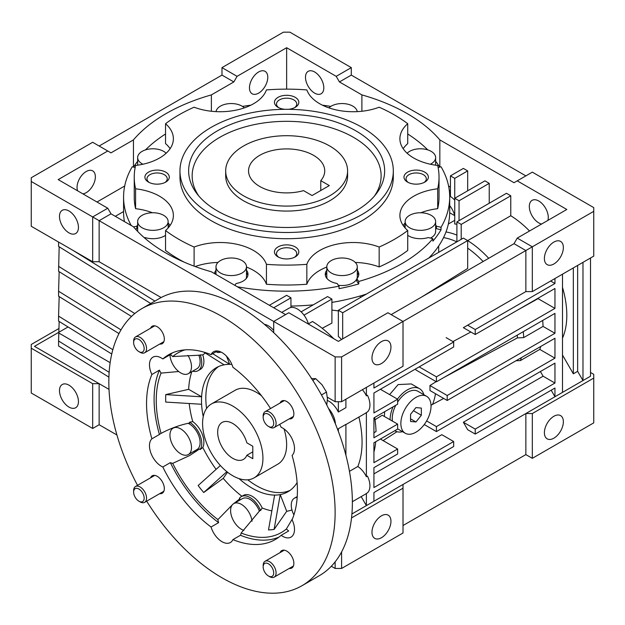 <?xml version="1.0" encoding="UTF-8"?>
<svg xmlns="http://www.w3.org/2000/svg" width="625" height="625" viewBox="0 0 625 625"><rect width="100%" height="100%" fill="white"/><g stroke="black" fill="none" stroke-linecap="round" stroke-linejoin="round"><path stroke-width="0.94" d="M329.742 146.016A60.961 35.195 180 0 1 347.594 170.898A60.961 35.195 180 0 1 309.969 203.414A60.961 35.195 180 0 1 243.531 195.789A60.961 35.195 180 0 1 225.68 170.898A60.961 35.195 180 0 1 263.312 138.383A60.961 35.195 180 0 1 329.742 146.016M320.781 180.656A38.102 21.992 0 0 0 324.734 170.898A38.102 21.992 0 0 0 313.578 155.344A38.102 21.992 0 0 0 272.055 150.578A38.102 21.992 0 0 0 248.539 170.898A38.102 21.992 0 0 0 259.695 186.453A38.102 21.992 0 0 0 303.539 190.617L312.07 195.539L329.312 185.586L320.781 180.656L320.781 190.508M150.547 477.82A10.055 5.805 60 0 1 152.188 475.812A10.055 5.805 60 0 1 157.219 476.312A10.055 5.805 60 0 1 163.789 485.18A10.055 5.805 60 0 1 162.242 493.234A10.055 5.805 60 0 1 159.695 493.656M150.547 328.242A10.055 5.805 60 0 1 152.188 326.242A10.055 5.805 60 0 1 157.219 326.742A10.055 5.805 60 0 1 163.789 335.602A10.055 5.805 60 0 1 162.242 343.664A10.055 5.805 60 0 1 159.695 344.078M280.086 403.031A10.055 5.805 60 0 1 281.719 401.023A10.055 5.805 60 0 1 286.75 401.523A10.055 5.805 60 0 1 293.32 410.391A10.055 5.805 60 0 1 291.781 418.445A10.055 5.805 60 0 1 289.227 418.867M280.086 552.602A10.055 5.805 60 0 1 281.719 550.602A10.055 5.805 60 0 1 286.75 551.102A10.055 5.805 60 0 1 293.32 559.961A10.055 5.805 60 0 1 291.781 568.023A10.055 5.805 60 0 1 289.227 568.438M137.531 485.328A160.016 92.383 60 0 1 141.977 308.555A160.016 92.383 60 0 1 221.984 316.484A160.016 92.383 60 0 1 326.516 457.484A160.016 92.383 60 0 1 301.992 585.711A160.016 92.383 60 0 1 221.984 577.781A160.016 92.383 60 0 1 146.68 501.164M301.992 585.711L319.227 575.75A160.016 92.383 -120 0 0 343.758 447.531A160.016 92.383 -120 0 0 239.227 306.523A160.016 92.383 -120 0 0 159.219 298.602L141.977 308.555M270.555 408.531A106.672 61.586 -120 0 0 232.914 367.258A16.766 9.68 -120 0 0 213.602 351.734A16.766 9.68 -120 0 0 211.055 354.641A106.672 61.586 -120 0 0 168.648 354.75A106.672 61.586 -120 0 0 162.812 358.953A16.766 9.68 -120 0 0 161.32 357.984A16.766 9.68 -120 0 0 152.945 357.156A16.766 9.68 -120 0 0 151.883 374.5A106.672 61.586 -120 0 0 151.883 438.82A16.766 9.68 -120 0 0 150.703 452.508A16.766 9.68 -120 0 0 161.32 466.234A16.766 9.68 -120 0 0 162.812 466.984A106.672 61.586 -120 0 0 211.055 527.008A16.766 9.68 -120 0 0 221.984 541.695A16.766 9.68 -120 0 0 230.367 542.531A16.766 9.68 -120 0 0 232.914 539.625A106.672 61.586 -120 0 0 275.32 539.516A106.672 61.586 -120 0 0 281.156 535.312A16.766 9.68 -120 0 0 282.641 536.281A16.766 9.68 -120 0 0 291.023 537.109A16.766 9.68 -120 0 0 292.086 519.766A106.672 61.586 -120 0 0 292.086 455.438A16.766 9.68 -120 0 0 293.258 441.758A16.766 9.68 -120 0 0 282.641 428.023A16.766 9.68 -120 0 0 281.156 427.273A106.672 61.586 -120 0 0 279.695 424.367M260.602 510.547A17.523 10.117 -120 0 0 241.234 496.656L243.391 495.414A17.523 10.117 60 0 1 262.195 508L260.602 510.547A91.219 52.664 -120 0 1 260.023 510.32L241.156 533.031A16.766 9.68 60 0 1 240.453 535.266A106.672 61.586 -120 0 0 278.961 537.109M232.914 539.625L240.453 535.266M151.883 438.82L159.43 434.469A16.766 9.68 60 0 1 160.484 433.68A16.766 9.68 60 0 1 161.055 433.391C169.789 428.711 178.883 425.336 188.336 423.266L189.805 422.969A91.219 52.664 -120 0 1 189.602 422.219L192.766 421.633A17.523 10.117 60 0 1 202.805 447.508A89.914 51.914 -120 0 0 216.102 469.367M202.805 447.508L200.203 449.539A91.219 52.664 -120 0 1 199.828 448.805L189.68 455.531L172.688 463.359A16.766 9.68 60 0 1 170.352 462.633A106.672 61.586 -120 0 0 218.602 522.648A16.766 9.68 60 0 1 217.898 519.602A103.625 59.828 60 0 1 172.688 463.359M162.812 466.984L170.352 462.633M193.469 451.586A16.766 9.68 -120 0 0 196.055 451.531M178.688 371.523L161.055 373.102A16.766 9.68 60 0 1 159.43 370.141A106.672 61.586 -120 0 0 159.43 434.469M151.883 374.5L159.43 370.141M243.867 530.352A15.242 8.797 60 0 1 241.383 529.258A15.242 8.797 60 0 1 231.422 515.828A15.242 8.797 60 0 1 233.758 503.617L242.383 498.641A15.242 8.797 60 0 1 250 499.391A15.242 8.797 60 0 1 259.422 511.242M233.758 503.617A15.242 8.797 60 0 1 241.383 504.367A15.242 8.797 60 0 1 252.047 521.234M188.133 423.312A15.242 8.797 60 0 1 189.344 423.93A15.242 8.797 60 0 1 199.297 437.359A15.242 8.797 60 0 1 196.961 449.57L188.336 454.547A15.242 8.797 60 0 1 180.719 453.797A15.242 8.797 60 0 1 170.766 440.367A15.242 8.797 60 0 1 173.102 428.156A15.242 8.797 60 0 1 180.719 428.906A15.242 8.797 60 0 1 190.68 442.336A15.242 8.797 60 0 1 188.336 454.547M198.859 355.164A15.242 8.797 60 0 1 196.961 368.695L188.336 373.672A15.242 8.797 60 0 1 180.719 372.914A15.242 8.797 60 0 1 169.953 354.828M187.922 355.375A15.242 8.797 60 0 1 188.336 373.672M203.242 416.641A71.625 41.352 60 0 1 201.609 404.266A71.625 41.352 -120 0 1 201.609 396.797A71.625 41.352 60 0 1 216.344 367.68A71.625 41.352 60 0 1 224.086 364.828A71.625 41.352 -120 0 1 229.68 364.328A71.625 41.352 60 0 1 231.875 364.414M274.625 495.094A71.625 41.352 -120 0 0 280.227 494.594L274.109 529.414A99.633 57.523 -120 0 1 268.508 529.914L274.625 495.094A71.625 41.352 60 0 1 252.156 488.195A71.625 41.352 60 0 1 239.016 478.609M293.914 514.883A15.242 8.797 60 0 1 294.422 498.195A15.242 8.797 60 0 1 297.172 497.484M335.414 423.914A16.766 9.68 -120 0 0 328.492 408.445A16.766 9.68 -120 0 1 335.414 423.914M226.555 356.266L229.68 364.328L212.727 353.68M203.844 352.117L224.086 364.828M205.305 353.031A89.914 51.914 -120 0 0 202.805 354.938A17.523 10.117 60 0 1 200.258 369.43L198.102 370.672A17.523 10.117 -120 0 0 200.203 354.867A91.219 52.664 -120 0 0 199.828 355.18L172.688 356.562A103.625 59.828 60 0 1 185.016 349.867M202.805 354.938L200.203 354.867M192.633 371.188A17.523 10.117 -120 0 0 198.102 370.672M191.852 371.641A89.914 51.914 -120 0 0 188.656 389.32L201.609 396.797L165.742 394.609A99.633 57.523 -120 0 0 165.742 402.07L201.609 404.266M188.656 389.32L165.742 394.609M200.203 449.539A17.523 10.117 -120 0 0 189.602 422.219M189.188 403.5A89.914 51.914 -120 0 0 192.766 421.633M226.867 471.68L203.727 492.516A99.633 57.523 -120 0 1 198.133 485.547L220.367 465.523M203.727 492.516L223.211 478.359A89.914 51.914 -120 0 0 241.922 496.258M227.531 472.211L223.211 478.359M241.234 496.656A17.523 10.117 -120 0 0 239.398 498.305A91.219 52.664 -120 0 0 239.977 498.742A16.766 9.68 -120 0 0 238.891 500.656M262.195 508A89.914 51.914 -120 0 0 271.852 510.883M274.109 529.414L286.703 511.289A89.914 51.914 -120 0 0 291.953 509.938M297.102 482.609A71.625 41.352 60 0 1 287.969 491.742A71.625 41.352 60 0 1 280.227 494.594L286.703 511.289M215.977 351.797A103.625 59.828 60 0 1 217.898 352.523A16.766 9.68 60 0 1 218.266 351.109M172.547 352.805A106.672 61.586 -120 0 0 170.352 354.594A16.766 9.68 60 0 1 172.688 356.562M221.258 352.172L217.898 352.523M161.055 433.391A103.625 59.828 60 0 1 161.055 373.102M217.898 519.602L232.781 504.352M233.266 503.938L239.977 498.742M281.156 535.312L288.695 530.961A16.766 9.68 60 0 1 286.367 528.992A103.625 59.828 60 0 1 241.156 533.031M286.367 528.992L292.602 518.523M211.055 354.641L217.391 350.984M162.812 358.953L170.352 354.594M211.055 527.008L218.602 522.648M232.758 406.07A42.672 24.633 60 0 1 260.633 443.672A42.672 24.633 60 0 1 254.094 477.867A42.672 24.633 60 0 1 232.758 475.75A42.672 24.633 60 0 1 204.883 438.148A42.672 24.633 60 0 1 211.422 403.953A42.672 24.633 60 0 1 232.758 406.07M246.852 455.266L252.805 458.703L252.805 446.258L246.852 442.828A21.336 12.32 -120 0 0 232.758 423.492A21.336 12.32 -120 0 0 222.094 422.438A21.336 12.32 -120 0 0 218.82 439.531A21.336 12.32 -120 0 0 232.758 458.328A21.336 12.32 -120 0 0 243.43 459.391A21.336 12.32 -120 0 0 246.852 455.266L252.805 451.828M426.617 396.305A21.336 12.32 120 0 0 415.945 397.359A21.336 12.32 120 0 0 402.008 416.164A21.336 12.32 120 0 0 405.281 433.258A21.336 12.32 120 0 0 415.945 432.203A21.336 12.32 120 0 0 429.883 413.398A21.336 12.32 120 0 0 426.617 396.305L417.992 391.328A21.336 12.32 120 0 0 407.328 392.383A21.336 12.32 120 0 0 397.633 402.062M395.773 405.273A21.336 12.32 120 0 0 392.422 421.109M415.945 407.594L410.562 414.297L410.562 421.484L415.945 421.961L421.336 415.266L421.336 408.078L415.945 407.594M413.445 410.711L421.336 415.266M410.562 418.852L415.945 421.961M269.625 576.664L268.43 575.977A7.453 4.305 60 0 1 263.164 566.844A7.453 4.305 60 0 1 268.43 563.805A7.453 4.305 60 0 1 273.703 572.93A7.453 4.305 60 0 1 268.43 575.977L269.625 576.664A9.141 5.281 60 0 0 274.195 577.117L293.414 566.023M263.164 566.844L263.164 565.469A9.141 5.281 60 0 1 265.055 561.281A9.141 5.281 60 0 1 269.625 561.734A9.141 5.281 60 0 1 275.602 569.789A9.141 5.281 60 0 1 274.195 577.117M133.625 492.062A7.453 4.305 60 0 1 138.898 489.016A7.453 4.305 60 0 1 144.164 498.148A7.453 4.305 60 0 1 138.898 501.188A7.453 4.305 60 0 1 133.625 492.062L133.625 490.68A9.141 5.281 60 0 1 135.523 486.492A9.141 5.281 60 0 1 142.562 488.945A9.141 5.281 60 0 1 146.555 498.148A9.141 5.281 60 0 1 144.664 502.328A9.141 5.281 60 0 1 140.094 501.875L138.898 501.188M140.094 352.305L138.898 351.617A7.453 4.305 60 0 1 133.625 342.484A7.453 4.305 60 0 1 138.898 339.445A7.453 4.305 60 0 1 144.164 348.57A7.453 4.305 60 0 1 138.898 351.617L140.094 352.305A9.141 5.281 60 0 0 144.664 352.758L163.883 341.664M133.625 342.484L133.625 341.102A9.141 5.281 60 0 1 135.523 336.922A9.141 5.281 60 0 1 140.094 337.375A9.141 5.281 60 0 1 146.062 345.43A9.141 5.281 60 0 1 144.664 352.758M263.164 417.273A7.453 4.305 60 0 1 268.43 414.227A7.453 4.305 60 0 1 273.703 423.359A7.453 4.305 60 0 1 268.43 426.398A7.453 4.305 60 0 1 263.164 417.273L263.164 415.891A9.141 5.281 60 0 1 265.055 411.703A9.141 5.281 60 0 1 272.102 414.156A9.141 5.281 60 0 1 276.094 423.359A9.141 5.281 60 0 1 274.195 427.539A9.141 5.281 60 0 1 269.625 427.086L268.43 426.398M312.766 380.352L315.703 378.656L322.055 384.805L326.477 392.062L327.438 398.688L326.773 404.969M321.477 394.945L326.477 392.062M311.273 378.578L315.703 378.656M211.422 403.953L235.133 390.273A42.672 24.633 60 0 1 261.547 395.812M284.008 428.906A42.672 24.633 60 0 1 286.641 444.641A42.672 24.633 60 0 1 277.797 464.18L254.094 477.867M290.055 490.383A71.625 41.352 60 0 1 247.75 479.805M206.578 408.484A71.625 41.352 60 0 1 205.82 397.984A71.625 41.352 60 0 1 218.562 366.555M352.367 501.695L365.375 494.18A16.766 9.68 -120 0 0 366.383 493.445L367.453 492.82A16.766 9.68 -120 0 0 369.93 485.883A16.766 9.68 -120 0 0 367.453 476.102L366.383 476.719A16.766 9.68 -120 0 0 357.836 466.5A92.961 53.672 -120 0 0 362.07 442.156A92.961 53.672 -120 0 0 358.898 417.039M389.617 394.602L398.133 384.586L411.281 383.93L419.516 388.688A24.383 14.078 -60 0 1 423.898 394.734M397.484 399.141A24.383 14.078 -60 0 1 407.328 389.898A24.383 14.078 -60 0 1 419.516 388.688M281.727 312.406L289.031 308.188A16.766 9.68 60 0 1 308.453 324.102M59.484 216.445A13.414 7.742 60 0 1 62.258 210.305A13.414 7.742 60 0 1 72.594 213.898A13.414 7.742 60 0 1 78.445 227.391A13.414 7.742 60 0 1 75.672 233.531A13.414 7.742 60 0 1 65.336 229.938A13.414 7.742 60 0 1 59.484 216.445M258.617 93.133A12.953 7.477 -60 0 1 252.141 93.773A12.953 7.477 -60 0 1 250.156 83.398A12.953 7.477 -60 0 1 258.617 71.984A12.953 7.477 -60 0 1 265.094 71.336A12.953 7.477 -60 0 1 267.086 81.719A12.953 7.477 -60 0 1 258.617 93.133M77.672 190.859A12.953 7.477 -60 0 1 86.203 171.523A12.953 7.477 -60 0 1 92.68 170.883A12.953 7.477 -60 0 1 94.672 181.258A12.953 7.477 -60 0 1 86.203 192.68A12.953 7.477 -60 0 1 82.891 193.875M133.445 167.062L133.445 139.898A170.68 98.539 180 0 1 165.945 113.664A170.68 98.539 180 0 1 211.383 94.898L211.383 111.258M305.492 77.266A12.953 7.477 60 0 1 308.18 71.336A12.953 7.477 60 0 1 318.164 74.812A12.953 7.477 60 0 1 323.812 87.844A12.953 7.477 60 0 1 321.133 93.773A12.953 7.477 60 0 1 311.148 90.305A12.953 7.477 60 0 1 305.492 77.266M381.469 363.516A13.414 7.742 -60 0 1 374.758 364.18A13.414 7.742 -60 0 1 372.703 353.43A13.414 7.742 -60 0 1 381.469 341.617A13.414 7.742 -60 0 1 388.172 340.953A13.414 7.742 -60 0 1 390.227 351.695A13.414 7.742 -60 0 1 381.469 363.516M562.5 338.125A82.289 47.516 -120 0 0 566.812 315.242A82.289 47.516 -120 0 0 562.5 287.375M553.883 242.07A13.414 7.742 120 0 0 545.117 253.891A13.414 7.742 120 0 0 547.172 264.641A13.414 7.742 120 0 0 553.883 263.977A13.414 7.742 120 0 0 562.641 252.156A13.414 7.742 120 0 0 560.586 241.406A13.414 7.742 120 0 0 553.883 242.07M345.906 424.547L365.375 413.305A16.766 9.68 -120 0 0 366.383 412.563L367.453 411.945A16.766 9.68 -120 0 0 369.93 405.008A16.766 9.68 -120 0 0 367.453 395.219L366.383 395.844A16.766 9.68 -120 0 0 362.391 389.711M345.906 399.227L345.906 407.664L338.359 412.016A16.766 9.68 -120 0 0 327.375 400.477M273.703 330.422A16.766 9.68 -120 0 0 264.375 324.312M357.836 466.5L349.453 471.344M541.586 224.039A13.414 7.742 60 0 1 529.312 206.484A13.414 7.742 60 0 1 532.086 200.352A13.414 7.742 60 0 1 542.422 203.938A13.414 7.742 60 0 1 548.273 217.438A13.414 7.742 60 0 1 547.859 220.414M331.266 260.562A15.242 8.797 180 0 1 347.875 258.656A15.242 8.797 180 0 1 357.281 266.789A15.242 8.797 180 0 1 352.82 273.008A15.242 8.797 180 0 1 336.211 274.914A15.242 8.797 180 0 1 326.805 266.789A15.242 8.797 180 0 1 331.266 260.562M338.406 285.289A15.242 8.797 0 0 0 352.82 282.961A15.242 8.797 0 0 0 356.844 278.828M356.875 278.766A15.242 8.797 0 0 0 357.281 276.742L357.281 266.789M220.461 260.562A15.242 8.797 180 0 1 237.07 258.656A15.242 8.797 180 0 1 246.477 266.789A15.242 8.797 180 0 1 242.008 273.008A15.242 8.797 180 0 1 225.406 274.914A15.242 8.797 180 0 1 215.992 266.789A15.242 8.797 180 0 1 220.461 260.562M246.07 278.766A15.242 8.797 0 0 0 246.477 276.742L246.477 266.789M142.109 215.328A15.242 8.797 180 0 1 158.719 213.422A15.242 8.797 180 0 1 168.125 221.555A15.242 8.797 180 0 1 163.656 227.773A15.242 8.797 180 0 1 147.055 229.68A15.242 8.797 180 0 1 137.648 221.555A15.242 8.797 180 0 1 142.109 215.328M142.914 164.234A15.242 8.797 180 0 1 137.648 157.578A15.242 8.797 180 0 1 142.109 151.359A15.242 8.797 180 0 1 166.141 153.242M216.047 111.625A15.242 8.797 180 0 1 220.461 106.125A15.242 8.797 180 0 1 244.367 107.875M328.914 107.875A15.242 8.797 180 0 1 331.266 106.125A15.242 8.797 180 0 1 347.297 104.086A15.242 8.797 180 0 1 357.227 111.625M407.133 153.242A15.242 8.797 180 0 1 409.617 151.359A15.242 8.797 180 0 1 426.227 149.453A15.242 8.797 180 0 1 435.633 157.578A15.242 8.797 180 0 1 431.164 163.797A15.242 8.797 180 0 1 430.359 164.234M409.617 215.328A15.242 8.797 180 0 1 426.227 213.422A15.242 8.797 180 0 1 435.633 221.555A15.242 8.797 180 0 1 431.164 227.773A15.242 8.797 180 0 1 414.562 229.68A15.242 8.797 180 0 1 405.148 221.555A15.242 8.797 180 0 1 409.617 215.328M430.484 238.094A15.242 8.797 0 0 0 431.164 237.727A15.242 8.797 0 0 0 435.633 231.508L435.633 221.555M553.883 438.172A13.414 7.742 -60 0 1 547.172 438.836A13.414 7.742 -60 0 1 545.117 428.094A13.414 7.742 -60 0 1 553.883 416.273A13.414 7.742 -60 0 1 560.586 415.609A13.414 7.742 -60 0 1 562.641 426.359A13.414 7.742 -60 0 1 553.883 438.172M381.469 537.719A13.414 7.742 -60 0 1 374.758 538.383A13.414 7.742 -60 0 1 372.703 527.633A13.414 7.742 -60 0 1 381.469 515.82A13.414 7.742 -60 0 1 388.172 515.156A13.414 7.742 -60 0 1 390.227 525.898A13.414 7.742 -60 0 1 381.469 537.719M59.484 390.641A13.414 7.742 60 0 1 62.258 384.5A13.414 7.742 60 0 1 72.594 388.094A13.414 7.742 60 0 1 78.445 401.594A13.414 7.742 60 0 1 75.672 407.734A13.414 7.742 60 0 1 65.336 404.141A13.414 7.742 60 0 1 59.484 390.641M435.633 227.477A16.766 9.68 0 0 1 436.422 228.672L436.422 226.188A16.766 9.68 0 0 0 435.633 224.984M438.109 167.477L441.047 166.773A163.062 94.141 180 0 1 449.695 197.031A163.062 94.141 180 0 1 441.047 227.289L441.047 229.781A163.062 94.141 180 0 1 432.883 241.156L432.883 238.672A163.062 94.141 180 0 1 401.938 263.602A163.062 94.141 180 0 1 358.758 281.461L356.844 278.797L356.844 281.281L358.758 283.953A163.062 94.141 180 0 1 339.047 288.664L339.047 286.18A163.062 94.141 180 0 1 237.32 286.766M358.664 275.5A16.766 9.68 0 0 0 357.281 272.711M356.844 278.797A16.766 9.68 0 0 0 358.805 274.25A16.766 9.68 0 0 0 357.281 270.219M234.836 285.328L236.141 283.508A16.766 9.68 0 0 0 243.086 281.094A16.766 9.68 0 0 0 248 274.25A16.766 9.68 0 0 0 246.477 270.219M247.859 275.5A16.766 9.68 0 0 0 246.477 272.711M144.312 237.734L145.023 237.562A16.766 9.68 0 0 0 164.734 235.859A16.766 9.68 0 0 0 165.547 235.359M169.18 226.742A16.766 9.68 0 0 0 168.125 224.984M242.484 106.406A163.062 94.141 180 0 1 250.867 105.18M322.414 105.18A163.062 94.141 180 0 1 330.797 106.406M407.727 133.977A163.062 94.141 180 0 1 427.773 149.883M435.633 161.266A163.062 94.141 180 0 1 439.719 167.086M428.859 258.008A163.062 94.141 0 0 0 437.289 247.992A163.062 94.141 0 0 0 449.695 211.961L449.695 197.031M294.461 107.734A10.133 5.852 0 0 0 296.766 104.016A10.133 5.852 0 0 0 290.516 98.617A10.133 5.852 0 0 0 279.477 99.883A10.133 5.852 0 0 0 276.508 104.016A10.133 5.852 0 0 0 278.812 107.734M294.461 257.305A10.133 5.852 0 0 0 296.766 253.594A10.133 5.852 0 0 0 290.516 248.188A10.133 5.852 0 0 0 279.477 249.453A10.133 5.852 0 0 0 276.508 253.594A10.133 5.852 0 0 0 278.812 257.305M424 182.523A10.133 5.852 0 0 0 426.305 178.805A10.133 5.852 0 0 0 420.047 173.406A10.133 5.852 0 0 0 409.008 174.672A10.133 5.852 0 0 0 406.047 178.805A10.133 5.852 0 0 0 408.352 182.523M164.93 182.523A10.133 5.852 0 0 0 167.234 178.805A10.133 5.852 0 0 0 160.977 173.406A10.133 5.852 0 0 0 149.938 174.672A10.133 5.852 0 0 0 146.977 178.805A10.133 5.852 0 0 0 149.281 182.523M288.172 109.32A12.195 7.039 0 0 0 295.258 107.313A12.195 7.039 0 0 0 295.258 97.359A12.195 7.039 0 0 0 278.016 97.359A12.195 7.039 0 0 0 278.016 107.313A12.195 7.039 0 0 0 285.102 109.32M278.016 246.93A12.195 7.039 0 0 0 278.016 256.883A12.195 7.039 0 0 0 295.258 256.883L295.258 256.883A12.195 7.039 0 0 0 295.258 246.93A12.195 7.039 0 0 0 278.016 246.93M407.555 172.148A12.195 7.039 0 0 0 407.555 182.102A12.195 7.039 0 0 0 424.797 182.102L424.797 182.102A12.195 7.039 0 0 0 424.797 172.148A12.195 7.039 0 0 0 407.555 172.148M148.484 172.148A12.195 7.039 0 0 0 148.484 182.102A12.195 7.039 0 0 0 165.727 182.102L165.727 182.102A12.195 7.039 0 0 0 165.727 172.148A12.195 7.039 0 0 0 148.484 172.148M326.805 267.047A47.242 27.273 0 0 0 319.719 270.414A47.242 27.273 0 0 0 306.836 284.242L306.836 264.328A152.391 87.984 180 0 1 266.438 264.328A47.242 27.273 0 0 0 194.109 247.031A152.391 87.984 180 0 1 165.547 230.539A47.242 27.273 0 0 0 173.375 215.508A47.242 27.273 0 0 0 135.586 188.781A152.391 87.984 180 0 1 134.242 177.125A152.391 87.984 180 0 1 135.586 165.461A47.242 27.273 0 0 0 173.375 138.742A47.242 27.273 0 0 0 165.547 123.703A152.391 87.984 180 0 1 194.109 107.211A47.242 27.273 0 0 0 266.438 89.914A152.391 87.984 180 0 1 306.836 89.914A47.242 27.273 0 0 0 379.164 107.211A152.391 87.984 180 0 1 407.727 123.703A47.242 27.273 0 0 0 399.898 138.742A47.242 27.273 0 0 0 437.688 165.461A152.391 87.984 180 0 1 439.031 177.125A152.391 87.984 180 0 1 437.688 188.781L437.688 208.688A47.242 27.273 0 0 0 420.844 212.758M437.688 188.781A47.242 27.273 0 0 0 413.734 196.219A47.242 27.273 0 0 0 399.898 215.508A47.242 27.273 0 0 0 407.727 230.539A152.391 87.984 180 0 1 394.398 239.336A152.391 87.984 180 0 1 379.164 247.031L379.164 266.938A152.391 87.984 0 0 0 394.398 259.242A152.391 87.984 0 0 0 407.727 250.453L407.727 230.539M379.164 266.938A47.242 27.273 0 0 0 355.305 262.453M379.164 247.031A47.242 27.273 0 0 0 319.719 250.5A47.242 27.273 0 0 0 306.836 264.328M179.961 170.898L179.961 177.125A106.672 61.586 0 0 0 245.812 234.023A106.672 61.586 0 0 0 362.07 220.672A106.672 61.586 0 0 0 393.312 177.125L393.312 170.898A106.672 61.586 180 0 1 362.07 214.453A106.672 61.586 180 0 1 245.812 227.805A106.672 61.586 180 0 1 179.961 170.898A106.672 61.586 180 0 1 211.203 127.352A106.672 61.586 180 0 1 327.461 114A106.672 61.586 180 0 1 393.312 170.898M355.938 210.914A98.008 56.586 180 0 1 197.18 194.008A98.008 56.586 180 0 1 217.336 130.891A98.008 56.586 180 0 1 342.219 124.297A98.008 56.586 180 0 1 376.102 194.008A98.008 56.586 180 0 1 355.938 210.914M374.406 196.078A94.484 54.547 0 0 0 338.609 130.32A94.484 54.547 0 0 0 219.828 137.305A94.484 54.547 0 0 0 198.875 196.078M347.594 170.898L347.594 175.875A60.961 35.195 180 0 1 329.742 200.766A60.961 35.195 180 0 1 263.312 208.391A60.961 35.195 180 0 1 225.68 175.875L225.68 170.898M405.148 222.914A47.242 27.273 0 0 0 403.156 225.461M131.211 225.5A163.062 94.141 180 0 1 123.578 197.031L123.578 211.961A163.062 94.141 0 0 0 124.43 221.586M290.945 306.07A163.062 94.141 0 0 0 313.266 304.844M331.898 302.406A163.062 94.141 0 0 0 349.039 298.938A163.062 94.141 0 0 0 366.398 294.07M358.758 281.461L358.758 283.953M123.578 197.031A163.062 94.141 180 0 1 132.227 166.773L135.164 167.477M133.555 167.086A163.062 94.141 180 0 1 137.648 161.266M145.5 149.883A163.062 94.141 180 0 1 165.547 133.977M137.648 227.477A16.766 9.68 0 0 0 136.852 228.672L135.398 229.023M137.648 224.984A16.766 9.68 0 0 0 136.852 226.188L136.852 228.672M215.992 272.711A16.766 9.68 0 0 0 215.172 273.977M215.992 270.219A16.766 9.68 0 0 0 214.508 273.594M326.805 272.711A16.766 9.68 0 0 0 325.414 275.5M326.805 270.219A16.766 9.68 0 0 0 325.273 274.25A16.766 9.68 0 0 0 337.133 283.508L339.047 286.18M405.148 224.984A16.766 9.68 0 0 0 404.094 226.742M407.727 235.359A16.766 9.68 0 0 0 428.258 237.562L432.883 238.672M326.805 266.789L326.805 276.742A15.242 8.797 0 0 0 327.211 278.766M337.57 429.352A16.766 9.68 -120 0 0 338.359 428.742L345.906 424.383L345.906 455.234M384.375 416.461L384.656 411.695M402.562 431.687A24.383 14.078 -60 0 1 395.133 430.922A24.383 14.078 -60 0 1 394.805 430.719M390.086 419.758A24.383 14.078 -60 0 1 393.07 406.836M72.617 250.156L154.898 301.094M58.578 242.047L58.578 246.438L150.734 303.5M59.172 246.805L58.578 271.328L131.484 316.461M58.578 266.352L134.789 313.531M59.172 271.695L58.578 291.234L121.008 329.883M118.977 333.602L58.578 296.211L58.578 291.234M59.172 296.578L58.578 316.125L112.828 349.711M111.75 354.016L58.578 321.102L58.578 316.125M107.758 208.227L110.992 213.828L99.141 220.672L99.141 261.734L161.156 297.539L99.141 261.734L92.672 261.734L31.25 226.273L31.25 177.742L92.672 142.281L107.758 150.992L58.188 179.609L107.758 208.227L92.672 216.938L273.703 321.461L273.703 332.648M31.25 181.477L92.672 216.938L92.672 261.734M361.891 111.258L361.891 94.898L339.438 81.938L336.203 76.336L286.641 47.719L237.07 76.336L221.984 67.625L221.984 75.094L99.141 146.016M221.984 67.625L283.406 32.164L289.867 32.164L351.297 67.625L336.203 76.336M516.047 360.719L520.383 360.602A82.289 47.516 -120 0 0 521.359 357.656M520.383 360.602L539.773 349.398A82.289 47.516 -120 0 0 540.758 346.453M443.914 377.477L517.391 337.898L523.664 337.609A82.289 47.516 -120 0 0 523.273 331.664M523.664 337.609L543.062 326.414A82.289 47.516 -120 0 0 542.664 320.469M517.391 337.898A78.211 45.156 -120 0 0 517.258 335.141M391.164 314.617L514.008 243.688L525.859 250.531L341.594 356.922L335.133 356.922L273.703 321.461L288.797 312.75L338.359 341.367L387.93 312.75L403.016 321.461L403.016 366.25L341.594 401.711L335.133 401.711L327.398 397.25M341.594 356.922L341.594 401.711M335.133 356.922L335.133 401.711M374.641 417.477A92.961 53.672 60 0 1 376.039 431.555L373.922 432.781M375.727 441.734A92.961 53.672 60 0 1 373.922 452.102M338.359 401.711L338.359 412.016M338.359 428.742L338.359 431.445M436.164 381.656L429.945 385.531A74.719 43.141 -120 0 1 429.945 390.508L447.195 400.469L447.195 395.492L429.945 385.531M431.023 405.352L432.5 404.43A74.367 42.938 -120 0 0 435.492 393.719M432.5 404.43L443.68 398.438M290.945 307.5L290.945 297.82L273.711 307.773M290.945 297.82L286.641 295.328L269.398 305.281M110.992 213.828L133.445 226.789A170.68 98.539 180 0 0 211.383 271.789L285.562 314.617M304.023 315.156L331.898 299.062L327.586 296.57L301.125 311.852M467.672 240.578L463.359 238.094L338.359 310.258L342.672 312.75L467.672 240.578L467.672 268.469L421.609 297.039M308.391 323.875L312.5 321.5A92.961 53.672 60 0 1 333.758 338.703M456.898 224.203A82.289 47.516 -120 0 0 454.742 224.016L454.742 198.273L459.055 200.766L459.055 220.672M237.07 76.336L233.836 81.938L221.984 75.094M233.836 81.938L211.383 94.898M133.445 139.898L110.992 152.859L107.758 150.992M339.438 81.938L351.297 75.094L351.297 67.625M529.523 231A82.289 47.516 -120 0 0 510.773 215.742L467.672 240.625A82.289 47.516 -120 0 1 488.711 258.297M510.773 215.742L510.773 195.789L461.203 224.406L461.203 239.336M510.773 195.789L506.469 193.297L456.898 221.914L461.203 224.406M456.898 241.828L456.898 221.914M489.227 203.25L489.227 183.344L459.055 200.766M489.227 183.344L484.914 180.852L454.742 198.273L454.742 178.367L467.672 170.898L463.359 168.414L450.43 175.875L454.742 178.367M439.836 167.062L439.836 139.898A170.68 98.539 0 0 0 361.891 94.898M439.836 139.898L514.008 182.719L532.328 172.148L593.75 207.609L593.75 211.336L532.328 246.805L517.242 238.094L566.812 209.477L517.242 180.852M351.297 75.094L525.859 175.875M517.953 309.852L538.055 298.633A82.289 47.516 -120 0 0 537.953 298.305M463.359 327.68L525.859 291.594L525.859 250.531L532.328 246.805L532.328 291.594L525.859 291.594L463.359 327.68L475.219 334.523L475.219 329.547L467.672 325.195M452.945 341.578L470.852 332.008M550.648 281.023L554.953 283.508L554.953 278.531M540.406 371.539L543.102 376.211L554.953 383.055L554.953 363.141L436.422 431.578L424.242 424.547M436.422 431.578L436.422 426.602L426.617 420.937M436.422 426.602L554.953 358.164L539.773 349.398M554.953 358.164L554.953 338.258L447.195 400.469M447.195 395.492L554.953 333.281L543.062 326.414M554.953 333.281L554.953 313.375L436.422 381.805L415.961 369.992A75.297 43.469 -120 0 0 415.648 368.914M436.422 381.805L436.422 376.828L419.18 366.875M436.422 376.828L554.953 308.391L538.055 298.633M554.953 308.391L554.953 288.484L475.219 334.523M475.219 329.547L554.953 283.508M573.336 267.922L573.336 373.82L577.641 371.328L577.641 265.438M562.5 355.055L573.336 373.82M562.5 274.18L562.5 392.383L582.977 380.562L582.977 262.359M577.641 371.328L582.977 380.562L590.516 376.211L590.516 258M109.148 372.312L58.578 341.008L58.578 345.984L108.906 377.148M366.383 476.719L366.383 412.563M366.383 395.844L366.383 387.406M373.922 383.047L373.922 388.031L453.664 341.992L446.117 337.633M453.664 341.992L453.664 346.969L373.922 393.008L373.922 412.914L397.633 399.227L380.391 389.273M397.633 399.227L397.633 404.203L373.922 417.891L373.922 437.797L397.633 424.109L382.258 415.242L375 419.758M397.633 424.109L397.633 429.086L373.922 442.773L373.922 462.688L397.633 449L380.391 439.047M397.633 449L397.633 453.977L373.922 467.664L373.922 487.57L453.664 441.531L453.664 446.508L373.922 492.547L373.922 501.258L554.953 396.742L554.953 388.031L475.219 434.07L475.219 429.094L554.953 383.055M361.18 496.609L366.383 505.617L366.383 493.445M543.102 376.211L463.359 422.25L475.219 429.094M463.359 422.25L467.672 429.711L475.219 434.07M551.188 390.203L554.953 396.742L562.5 392.383M373.922 473.883L441.812 434.688L453.664 441.531M383.102 440.609L396.969 431.695M331.898 299.062L331.898 323.125L322.195 328.297M338.359 310.258L338.359 336.43A77.609 44.812 -120 0 1 341.602 339.5M342.672 338.875L342.672 312.75M483.125 261.523A78.211 45.156 -120 0 0 467.672 248.141M454.742 220.32L448.359 224M456.898 235.102A82.289 47.516 -120 0 0 445.977 231.961M456.836 241.859A78.211 45.156 -120 0 0 443.531 237.609M467.672 190.812L467.672 170.898M450.43 175.875L450.43 196.508A16.766 9.68 -120 0 1 454.742 200.148M449.695 212.781L454.742 215.664A16.766 9.68 60 0 0 449.695 205.562M286.641 47.719L286.641 89.141M96.984 202.008L124.695 186.008M514.008 243.688L517.242 238.094M448.578 186.008L450.43 187.078M593.75 211.336L593.75 256.133L532.328 291.594M59.172 321.461L58.844 332.281M110.156 362.664L58.82 333.023L58.578 341.008M351.914 513.969L373.922 501.258M123.578 211.539L115.305 216.32M331.898 310.078L338.359 310.891M590.516 372.477L593.75 374.344L593.75 378.078L532.328 413.539L525.859 413.539L525.859 454.602L403.016 525.523M109.023 389.383L34.484 346.344L68.055 326.961M403.016 484.461L403.016 488.195L351.531 517.922M116.93 435.008L99.141 424.734L99.141 383.672L92.672 383.672L31.25 348.211L31.25 344.477L58.961 328.484M341.594 551.93L341.594 568.453L403.016 532.992L403.016 488.195M532.328 413.539L532.328 458.328L525.859 454.602M532.328 458.328L593.75 422.867L593.75 378.078M31.25 348.211L31.25 393.008L92.672 428.469L92.672 383.672M99.141 424.734L92.672 428.469M341.594 568.453L335.133 568.453L335.133 561.875M335.133 568.453L331.32 566.25M436.422 228.672L441.047 229.781M136.852 226.188L133.594 226.961M441.047 227.289L436.422 226.188M266.438 264.328L266.438 284.242A152.391 87.984 0 0 0 306.836 284.242M266.438 284.242A47.242 27.273 0 0 0 246.477 267.047M217.977 262.453A47.242 27.273 0 0 0 195.18 266.547M165.547 230.539L165.547 250.453A152.391 87.984 0 0 0 184.117 262.125M170.117 225.461A47.242 27.273 0 0 0 168.125 222.914M152.43 212.758A47.242 27.273 0 0 0 135.586 208.688L135.586 188.781M134.242 177.125L134.242 197.031A152.391 87.984 0 0 0 135.586 208.688M170.117 148.695A47.242 27.273 0 0 0 165.547 143.609L165.547 123.703M407.727 123.703L407.727 143.609A47.242 27.273 0 0 0 403.156 148.695M437.688 208.688A152.391 87.984 0 0 0 439.031 197.031L439.031 177.125M194.109 266.148L194.109 247.031M174.578 427.297L173.102 428.156M297.234 496.57L294.422 498.195M397.633 428.844L405.281 433.258M265.055 561.281L284.273 550.188M144.664 502.328L163.883 491.234M135.523 486.492L154.742 475.398M135.523 336.922L154.742 325.82M265.055 411.703L284.273 400.609M274.195 427.539L293.414 416.445M168.125 221.555L168.125 228.008M435.633 157.578L435.633 165.188M405.148 221.555L405.148 228.008M137.648 157.578L137.648 165.188M137.648 221.555L137.648 231.414M215.992 266.789L215.992 274.453M450.43 190.297L449.359 190.922M360.328 295.945L360.328 297.578M438.68 245.984L438.68 252.344"/></g></svg>
